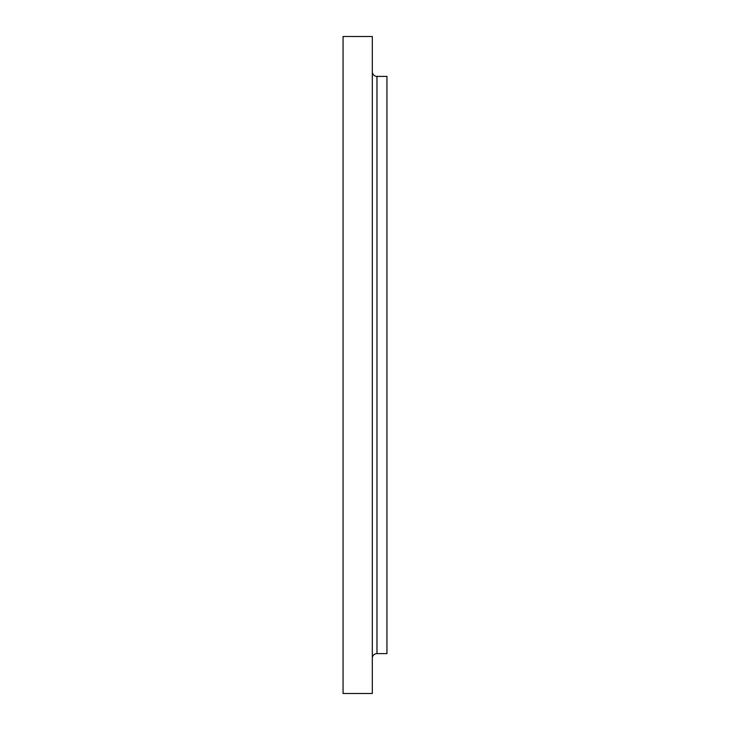 <?xml version="1.0" encoding="UTF-8"?>
<svg xmlns="http://www.w3.org/2000/svg" width="730" height="730" viewBox="0 0 730 730"><rect width="100%" height="100%" fill="white"/><g stroke="black" fill="none" stroke-linecap="round" stroke-linejoin="round"><path stroke-width="1.09" d="M372.318 658.259A4.654 4.654 0 0 1 376.972 653.606L386.946 653.606L386.946 76.394L376.972 76.394L376.972 653.606M372.318 71.741A4.654 4.654 0 0 0 376.972 76.394M372.318 693.5L372.318 36.5L343.054 36.5L343.054 693.5L372.318 693.5"/></g></svg>
